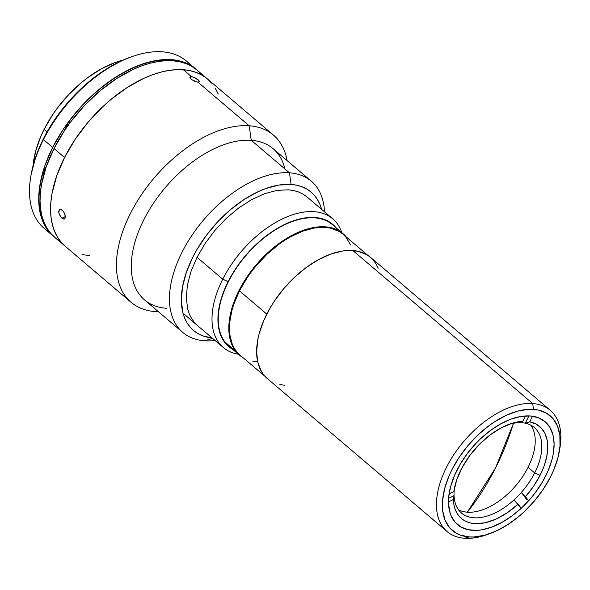 <?xml version="1.0" encoding="UTF-8"?>
<svg xmlns="http://www.w3.org/2000/svg" width="590" height="590" viewBox="0 0 590 590"><rect width="100%" height="100%" fill="white"/><g stroke="black" fill="none" stroke-linecap="round" stroke-linejoin="round"><path stroke-width="0.89" d="M495.423 468.15L513.499 423.281A243.589 183.837 94.1 0 1 495.423 468.15A243.589 183.837 94.1 0 1 467.317 512.201L495.423 468.15M559.231 451.822L559.844 448.385A79.606 45.681 130.4 0 0 532.689 403.538L533.515 409.357A75.38 43.254 -49.6 0 1 559.231 451.822A75.38 43.254 -49.6 0 1 489.516 533.751A75.38 43.254 -49.6 0 1 469.072 536.937L474.058 536.974L484.781 535.219L496.131 531.074L507.68 524.702L518.986 516.346L524.407 511.523L534.54 500.822L543.39 489.058L550.625 476.683L553.545 470.414L557.852 458.01L559.991 446.195L559.866 435.413L557.498 426.076L552.963 418.553L546.451 413.125L538.198 410.006L528.529 409.312L517.814 411.075L506.456 415.22L494.907 421.592L489.199 425.538L478.18 434.764L468.054 445.472L459.197 457.235L451.962 469.611L449.042 475.879L444.735 488.284L442.603 500.099L442.721 510.881L445.089 520.218L449.624 527.74L456.136 533.161L460.067 535.019L469.072 536.937L464.632 538.272L469.072 536.937A75.38 43.254 -49.6 0 1 451.962 469.611A75.38 43.254 -49.6 0 1 533.515 409.357L532.689 403.538A79.606 45.681 -49.6 0 1 550.249 410.279L370.432 257.269A79.606 45.681 130.4 0 0 352.872 250.536A79.606 45.681 130.4 0 0 274.527 300.893A79.606 45.681 130.4 0 0 267.255 378.529L447.073 531.531A79.606 45.681 -49.6 0 1 454.344 453.902A79.606 45.681 -49.6 0 1 532.689 403.538L352.872 250.536L532.689 403.538A79.606 45.681 130.4 0 0 446.571 467.169A79.606 45.681 130.4 0 0 464.632 538.272A79.606 45.681 -49.6 0 1 447.073 531.531M530.174 415.965A67.57 38.77 -49.6 0 1 545.079 421.688A67.57 38.77 -49.6 0 1 538.913 487.576A67.57 38.77 -49.6 0 1 472.413 530.329A67.57 38.77 -49.6 0 1 457.508 524.606A67.57 38.77 -49.6 0 1 463.674 458.71A67.57 38.77 -49.6 0 1 530.174 415.965L538.25 417.683L544.902 421.533L549.873 427.367L552.985 434.955L554.106 444.012L553.199 454.189L551.989 459.581L548.132 470.695L542.468 481.905L535.219 492.775L531.089 497.953L522.01 507.548L512.135 515.822L501.847 522.452L491.529 527.187L481.595 529.842L476.882 530.358L468.217 529.739L460.82 526.944L454.978 522.084L450.915 515.336L449.602 511.338L448.481 502.282L448.68 497.304L450.598 486.713L454.462 475.599L460.119 464.389L467.369 453.518L475.916 443.4L480.577 438.746L490.452 430.471L500.748 423.841L511.058 419.106L521 416.444L530.174 415.965M487.893 534.297A79.606 45.681 -49.6 0 1 464.632 538.272A79.606 45.681 130.4 0 0 486.226 534.901L489.516 533.751M550.249 410.279A79.606 45.681 -49.6 0 1 559.512 450.133M284.815 385.263L279.874 384.569M267.469 378.706L264.276 375.55L261.606 371.84L257.948 362.894L256.62 352.223L257.69 340.231L259.113 333.881L263.664 320.79L270.338 307.582L274.387 301.092L283.738 288.672L294.432 277.366L306.07 267.624L318.194 259.814L330.348 254.231L342.053 251.097L347.599 250.492L357.813 251.222L366.53 254.519L370.218 257.093L373.411 260.249L376.081 263.959L378.197 268.192M534.673 472.907A56.168 32.229 -49.6 0 1 521.331 492.458A56.168 32.229 -49.6 0 1 513.971 499.944A56.168 32.229 -49.6 0 1 461.513 513.049A56.168 32.229 -49.6 0 1 454.049 495.652A56.168 32.229 -49.6 0 1 454.477 487.834A56.168 32.229 130.4 0 0 454.049 495.652A56.168 32.229 130.4 0 0 513.971 499.944L518.101 504.155A60.394 34.655 -49.6 0 1 453.371 499.516L454.049 495.652L448.599 498.321L454.049 495.652L453.371 499.516L448.481 501.913L453.371 499.516L453.894 504.524L455.089 509.074L456.933 513.101L459.404 516.538L462.472 519.348L466.085 521.479L470.193 522.91L474.736 523.618L484.862 522.828L495.895 519.156L507.186 512.806L518.101 504.155L521.236 508.27L513.971 499.944A56.168 32.229 130.4 0 0 521.331 492.458A56.168 32.229 130.4 0 0 534.673 472.907A56.168 32.229 130.4 0 0 525.27 423.2L529.717 421.85A60.394 34.655 -49.6 0 1 540.064 475.341L534.673 472.907L540.064 475.341A60.394 34.655 -49.6 0 1 525.461 496.662L521.331 492.458L526.87 499.73L521.331 492.458L528.611 500.799L525.461 496.662L533.544 486.33L540.064 475.341L544.15 465.871L546.738 456.63L547.741 447.935L547.129 440.081L544.917 433.333L541.185 427.934L536.059 424.062L529.717 421.85L532.564 416.223L529.717 421.85L525.27 423.2A56.168 32.229 130.4 0 0 518.367 422.706A56.168 32.229 130.4 0 0 508.3 424.579A56.168 32.229 -49.6 0 1 518.367 422.706A56.168 32.229 -49.6 0 1 525.27 423.2A56.168 32.229 -49.6 0 1 534.311 427.492A56.168 32.229 -49.6 0 1 534.673 472.907L528.087 467.302L534.673 472.907M458.555 509.856A56.168 32.229 130.4 0 0 528.087 467.302A56.168 32.229 130.4 0 0 530.69 425.08M453.828 491.529A60.394 34.655 -49.6 0 1 454.13 489.597A60.394 34.655 -49.6 0 1 509.981 423.959A60.394 34.655 -49.6 0 1 522.806 421.356L518.367 422.706L522.806 421.356L525.543 415.943L522.806 421.356L512.282 423.214L501.08 427.89L489.848 435.132L479.235 444.506L469.832 455.487L462.199 467.45L456.756 479.692L453.828 491.529L449.101 493.845L453.828 491.529L454.499 487.665M528.957 415.898L525.27 423.2L528.957 415.898M222.74 279.195L228.138 281.637A80.24 46.042 -49.6 0 1 335.968 227.666L332.428 224.104L328.711 221.516L324.53 219.539L314.949 217.496L304.042 218.071L292.242 221.228L286.143 223.743L279.992 226.848L267.772 234.724L256.045 244.548L250.507 250.072L245.263 255.935L235.838 268.465L228.138 281.637L222.74 279.195A84.459 48.461 -49.6 0 1 332.745 218.831A84.459 48.461 -49.6 0 1 341.809 232.644A84.459 48.461 130.4 0 0 288.481 216.265A84.459 48.461 130.4 0 0 222.74 279.195L197.023 257.314L222.74 279.195A84.459 48.461 130.4 0 0 238.36 354.221A84.459 48.461 -49.6 0 1 223.278 347.481A84.459 48.461 -49.6 0 1 222.74 279.195M232.519 349.243A80.24 46.042 -49.6 0 1 228.138 281.637L222.459 294.956L220.446 301.512L219.008 307.906L217.931 319.994L219.266 330.754L220.822 335.496L222.961 339.766L225.645 343.505L228.868 346.691L232.585 349.28M367.762 255.278L342.901 234.119A79.392 45.555 130.4 0 0 239.496 290.863L266.791 314.094L239.496 290.863L233.869 304.042L231.877 310.532L229.628 322.973L229.392 328.822L229.753 334.331L232.254 344.162L234.363 348.38L237.025 352.082L240.211 355.232M252.579 361.087L257.513 361.773M350.644 245.012L345.873 237.092L342.687 233.942L339.007 231.376L330.312 228.087L325.385 227.401L314.595 227.969L302.921 231.088L290.804 236.656L284.719 240.292L278.709 244.444L267.108 254.165L256.436 265.441L251.583 271.525L247.114 277.831L239.496 290.863A79.392 45.555 130.4 0 0 239.997 355.055L264.858 376.214M166.41 308.275A99.245 56.942 -49.6 0 1 143.894 219.635A99.245 56.942 -49.6 0 1 251.259 140.309L289.454 172.811A99.245 56.942 130.4 0 0 182.089 252.137A99.245 56.942 130.4 0 0 204.605 340.777A99.245 56.942 -49.6 0 1 182.716 332.377A99.245 56.942 -49.6 0 1 191.78 235.594A99.245 56.942 -49.6 0 1 289.454 172.811L291.106 184.441L278.775 185.083L265.419 188.66L258.516 191.507L244.607 199.177L230.992 209.236L218.189 221.302L206.707 234.894L196.971 249.504L192.878 257.019L186.447 272.086L182.553 286.747L181.329 300.421L182.841 312.597L184.604 317.966L187.015 322.796L190.061 327.03L193.704 330.629L197.908 333.564L202.636 335.806L212.12 337.989A90.794 52.097 -49.6 0 1 193.336 256.126A90.794 52.097 -49.6 0 1 291.106 184.441L289.454 172.811L251.259 140.309L249.187 125.773A109.799 63.005 -49.6 0 1 273.406 135.066L197.016 70.062A109.799 63.005 130.4 0 0 54.007 148.54L64.546 157.508A109.799 63.005 -49.6 0 1 207.547 79.031A109.799 63.005 130.4 0 0 183.328 69.738L190.15 70.689L196.448 72.526L202.164 75.232L207.252 78.78L211.655 83.131M44.117 129.358L47.097 131.895L44.117 129.358L40.681 136.733L35.614 151.32L33.047 165.827A88.684 50.888 130.4 0 1 44.117 129.358A88.684 50.888 130.4 0 1 122.978 60.128L114.969 62.592L101.428 68.801L87.917 77.504L81.339 82.689L68.838 94.474L57.621 107.749L52.628 114.792L44.117 129.358M201.124 74.17L196.713 69.812L191.632 66.264L185.909 63.558L179.611 61.721L172.796 60.77L165.525 60.711L157.877 61.552L149.912 63.278L141.725 65.873L133.377 69.318L116.555 78.595L100.094 90.764L84.613 105.345L70.726 121.791L64.546 130.508L54.007 148.54L46.227 166.764L41.514 184.486L40.363 192.945L40.039 201.028L40.54 208.654L41.861 215.748L43.992 222.246L46.912 228.087L50.593 233.205L54.995 237.564M65.534 246.524L61.131 242.173L57.451 237.047L54.531 231.214L52.399 224.716L51.079 217.621L50.578 209.996L50.902 201.913L52.053 193.454L56.765 175.732L64.546 157.508L75.078 139.476L87.976 122.337L102.726 106.753L110.625 99.725L127.093 87.563L143.916 78.278L152.257 74.842L160.451 72.245L168.408 70.52L176.063 69.679L183.328 69.738A109.799 63.005 130.4 0 0 75.262 139.196A109.799 63.005 130.4 0 0 65.239 246.281A109.799 63.005 -49.6 0 1 64.546 157.508L54.007 148.54A109.799 63.005 130.4 0 0 54.7 237.313A109.799 63.005 130.4 0 0 60.401 241.288M89.459 255.573L82.644 254.615M215.335 88.257L218.256 94.09M52.687 147.419A109.799 63.005 -49.6 0 1 195.696 68.942A109.799 63.005 -49.6 0 1 196.345 69.509L190.312 65.143L184.589 62.437L178.291 60.6L171.476 59.649L164.204 59.59L156.556 60.431L148.599 62.157L140.405 64.752L132.064 68.197L115.242 77.474L98.773 89.643L90.875 96.664L76.117 112.255L69.406 120.67L63.226 129.387L52.687 147.419L43.468 139.572L52.687 147.419L44.914 165.643L40.194 183.365L39.051 191.824L38.719 199.907L39.22 207.532L40.548 214.627L42.679 221.125L45.6 226.966L49.28 232.084L54.051 236.745A109.799 63.005 -49.6 0 1 53.388 236.192A109.799 63.005 -49.6 0 1 52.687 147.419M195.696 68.942L186.477 61.095A109.799 63.005 130.4 0 0 43.468 139.572A109.799 63.005 -49.6 0 1 132.477 56.448A109.799 63.005 -49.6 0 1 190.754 65.409M132.477 56.448L130.825 57.023A107.69 61.795 130.4 0 0 43.535 138.554L35.909 156.431L31.233 174.079M130.884 57.009L121.385 60.851L104.88 69.952L88.736 81.885L80.985 88.773L66.515 104.061L59.929 112.314L53.867 120.869L43.535 138.554A107.69 61.795 130.4 0 0 31.233 174.065L30.931 175.783A109.799 63.005 -49.6 0 1 43.468 139.572A109.799 63.005 130.4 0 0 44.162 228.345A109.799 63.005 130.4 0 0 49.103 231.885A109.799 63.005 -49.6 0 1 30.931 175.783M188.8 64.782A109.379 62.761 130.4 0 0 68.595 122.167L69.723 123.126L68.595 122.167L63.853 131.563M46.61 165.694L42.864 173.106L43.94 174.028L42.864 173.106A109.379 62.761 130.4 0 0 48.173 230.048M204.605 340.777L212.577 338.38L204.605 340.777A99.245 56.942 130.4 0 0 215.062 340.496A99.245 56.942 -49.6 0 1 204.605 340.777M273.406 135.066A109.799 63.005 -49.6 0 1 287.094 160.576A109.799 63.005 130.4 0 0 249.187 125.773L197.952 82.172L249.187 125.773A109.799 63.005 130.4 0 0 130.397 213.543A109.799 63.005 130.4 0 0 155.31 311.608A109.799 63.005 -49.6 0 1 131.091 302.309A109.799 63.005 -49.6 0 1 141.121 195.231A109.799 63.005 -49.6 0 1 249.187 125.773L251.259 140.309A99.245 56.942 130.4 0 0 153.584 203.093A99.245 56.942 130.4 0 0 144.521 299.875L182.716 332.377M155.31 311.608L157.523 310.937L155.31 311.608A109.799 63.005 130.4 0 0 158.467 311.741A109.799 63.005 -49.6 0 1 155.31 311.608M194.744 77.622L198.056 79.731L199.398 81.582L197.952 82.172L194.516 81.236L191.153 79.237L189.862 77.275L191.367 76.575L183.328 69.738L191.367 76.575L194.744 77.622L199.059 80.764L199.014 82.076L197.215 82.076L191.861 79.783L190.157 78.168L189.98 76.943L191.367 76.575L190.4 78.485L191.367 76.575L192.93 76.899M61.699 209.782L63.58 211.633L64.922 214.384L65.217 217.813L64.244 219.074L63.16 219.008L61.257 217.614L58.911 213.226L59.089 210.165L60.453 209.384L61.699 209.782M61.898 218.234L65.32 216.56L61.898 218.234L60.645 216.869L58.911 213.226L58.735 211.493L59.907 209.465L62.356 210.246L63.58 211.633L65.173 215.343L64.996 218.396L64.244 219.074L61.898 218.234M199.398 81.582L199.014 82.076L199.398 81.582M189.862 77.275L190.282 76.707M311.343 181.211A99.245 56.942 -49.6 0 1 324.537 211.84A99.245 56.942 130.4 0 0 289.454 172.811A99.245 56.942 -49.6 0 1 311.343 181.211L273.148 148.709A99.245 56.942 130.4 0 0 251.259 140.309A99.245 56.942 -49.6 0 1 284.941 168.976M321.594 209.339A90.794 52.097 -49.6 0 0 291.106 184.441L296.748 185.223L301.955 186.75L306.682 188.984L310.893 191.92L314.536 195.519L317.575 199.752L319.994 204.582L321.757 209.952M306.8 196.758L302.891 194.029L298.488 191.949L293.643 190.533L288.399 189.803L276.924 190.4L264.504 193.727L251.613 199.649L238.744 207.931L226.398 218.27L215.048 230.262L205.128 243.449L197.023 257.314L191.042 271.334L187.414 284.97L186.285 297.692L187.686 309.013L189.324 314.013L191.573 318.504L194.398 322.442L197.79 325.791M235.521 350.984A79.82 45.799 -49.6 0 1 259.593 260.95A79.82 45.799 -49.6 0 1 342.908 233.574A79.82 45.799 -49.6 0 1 346.219 236.944L340.283 231.605L336.271 229.436L326.993 226.98L316.336 227.113L304.72 229.834L292.574 235.027L280.383 242.505L268.605 251.982L257.69 263.081L252.69 269.106L243.854 281.836L236.833 295.044L231.9 308.231L229.252 320.879L228.979 332.509L231.096 342.679L235.521 350.984L224.982 342.023L235.521 350.984L238.552 354.339L243.316 357.879A79.82 45.799 -49.6 0 1 239.459 355.151A79.82 45.799 -49.6 0 1 235.521 350.984M342.908 233.574L332.369 224.613A79.82 45.799 130.4 0 0 249.061 251.989A79.82 45.799 130.4 0 0 224.982 342.023A79.82 45.799 130.4 0 0 228.92 346.19L239.459 355.151M332.745 218.831L307.021 196.942M223.278 347.481L183.003 313.209M131.091 302.309L54.7 237.313M53.388 236.192L44.162 228.345"/></g></svg>
